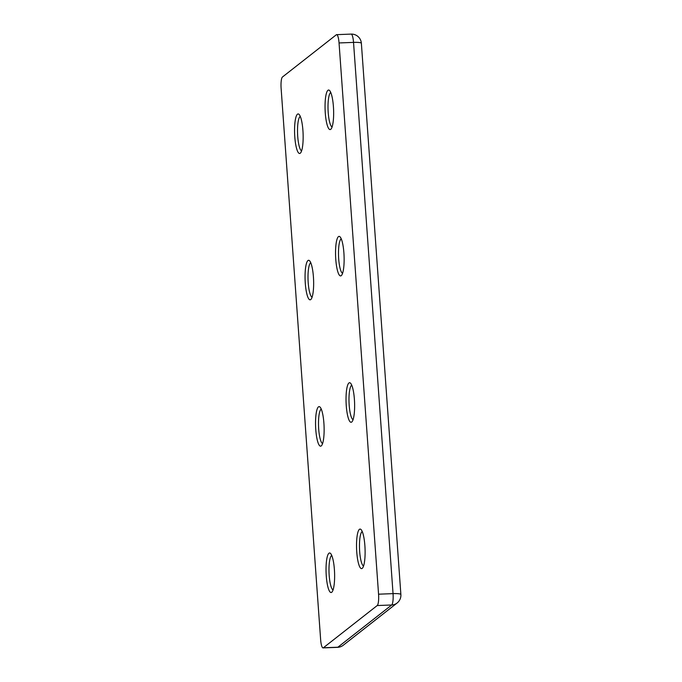 <?xml version="1.0" encoding="UTF-8"?>
<svg xmlns="http://www.w3.org/2000/svg" width="682" height="682" viewBox="0 0 682 682"><rect width="100%" height="100%" fill="white"/><g stroke="black" fill="none" stroke-linecap="round" stroke-linejoin="round"><path stroke-width="1.02" d="M328.937 553.238A19.787 4.237 -92.2 0 0 326.269 575.94A19.787 4.237 -92.2 0 0 331.733 592.266A19.787 4.237 -92.2 0 0 331.998 592.01A19.787 4.237 -92.2 0 0 334.564 572.59A19.787 4.237 -92.2 0 0 330.514 553.426A19.787 4.237 -92.2 0 0 328.937 553.238M331.75 555.446A17.314 3.708 -92.2 0 0 331.52 555.583A17.314 3.708 -92.2 0 0 329.065 573.34A17.314 3.708 -92.2 0 0 333.072 589.896M301.597 150.858A17.314 3.708 87.8 0 1 297.599 134.294A17.314 3.708 87.8 0 1 300.054 116.545A17.314 3.708 87.8 0 1 300.276 116.4M300.259 153.22A19.787 4.237 87.8 0 1 294.795 136.894A19.787 4.237 87.8 0 1 297.463 114.201A19.787 4.237 87.8 0 1 299.048 114.38A19.787 4.237 87.8 0 1 303.089 133.544A19.787 4.237 87.8 0 1 300.532 152.964A19.787 4.237 87.8 0 1 300.259 153.22M318.443 406.89A19.787 4.237 -92.2 0 0 315.775 429.592A19.787 4.237 -92.2 0 0 321.239 445.917A19.787 4.237 -92.2 0 0 321.512 445.661A19.787 4.237 -92.2 0 0 324.069 426.241A19.787 4.237 -92.2 0 0 320.029 407.077A19.787 4.237 -92.2 0 0 318.443 406.89M321.256 409.098A17.314 3.708 -92.2 0 0 321.034 409.234A17.314 3.708 -92.2 0 0 318.579 426.992A17.314 3.708 -92.2 0 0 322.577 443.556M312.092 297.207A17.314 3.708 87.8 0 1 308.085 280.643A17.314 3.708 87.8 0 1 310.54 262.894A17.314 3.708 87.8 0 1 310.762 262.749M310.753 299.568A19.787 4.237 87.8 0 1 305.289 283.243A19.787 4.237 87.8 0 1 307.957 260.541A19.787 4.237 87.8 0 1 309.534 260.729A19.787 4.237 87.8 0 1 313.584 279.893A19.787 4.237 87.8 0 1 311.018 299.313A19.787 4.237 87.8 0 1 310.753 299.568M348.928 382.986A19.787 4.237 -92.2 0 0 346.26 405.688A19.787 4.237 -92.2 0 0 351.724 422.013A19.787 4.237 -92.2 0 0 351.997 421.757A19.787 4.237 -92.2 0 0 354.563 402.337A19.787 4.237 -92.2 0 0 350.514 383.173A19.787 4.237 -92.2 0 0 348.928 382.986M351.742 385.194A17.314 3.708 -92.2 0 0 351.52 385.33A17.314 3.708 -92.2 0 0 349.065 403.088A17.314 3.708 -92.2 0 0 353.063 419.643M359.423 529.334A19.787 4.237 -92.2 0 0 356.754 552.036A19.787 4.237 -92.2 0 0 362.219 568.362A19.787 4.237 -92.2 0 0 362.492 568.097A19.787 4.237 -92.2 0 0 365.049 548.686A19.787 4.237 -92.2 0 0 361.008 529.522A19.787 4.237 -92.2 0 0 359.423 529.334M362.236 531.542A17.314 3.708 -92.2 0 0 362.006 531.679A17.314 3.708 -92.2 0 0 359.55 549.436A17.314 3.708 -92.2 0 0 363.557 565.992M332.083 126.954A17.314 3.708 87.8 0 1 328.085 110.39A17.314 3.708 87.8 0 1 330.54 92.641A17.314 3.708 87.8 0 1 330.761 92.496M330.744 129.316A19.787 4.237 87.8 0 1 325.28 112.99A19.787 4.237 87.8 0 1 327.948 90.288A19.787 4.237 87.8 0 1 329.534 90.476A19.787 4.237 87.8 0 1 333.583 109.64A19.787 4.237 87.8 0 1 331.017 129.06A19.787 4.237 87.8 0 1 330.744 129.316M342.577 273.303A17.314 3.708 87.8 0 1 338.57 256.739A17.314 3.708 87.8 0 1 341.026 238.99A17.314 3.708 87.8 0 1 341.256 238.845M341.239 275.664A19.787 4.237 87.8 0 1 335.774 259.339A19.787 4.237 87.8 0 1 338.442 236.637A19.787 4.237 87.8 0 1 340.02 236.825A19.787 4.237 87.8 0 1 344.069 255.989A19.787 4.237 87.8 0 1 341.503 275.409A19.787 4.237 87.8 0 1 341.239 275.664M378.561 594.192A9.889 2.114 87.8 0 1 377.223 605.539L323.37 647.772A9.889 2.114 87.8 0 1 323.046 647.9A9.889 2.114 87.8 0 1 320.634 639.605L281.12 88.37A9.889 2.114 87.8 0 1 282.45 77.015L336.311 34.782A9.889 2.114 87.8 0 1 336.635 34.654A9.889 2.114 87.8 0 1 339.048 42.949L378.561 594.192L393.045 593.63L353.532 42.395L339.048 42.949M323.046 647.9L337.53 647.346A9.889 2.114 -92.2 0 0 337.854 647.218L391.707 604.985L377.223 605.539M323.37 647.772L337.854 647.218A9.889 9.548 51.9 0 0 343.259 645.24L397.112 603.007A9.889 9.548 -128.1 0 1 391.707 604.985A9.889 2.114 -92.2 0 0 393.045 593.63A9.889 1.483 175.9 0 1 400.88 594.516L361.366 43.281A9.889 1.483 175.9 0 0 353.532 42.395A9.889 2.114 -92.2 0 0 351.119 34.1L336.635 34.654M361.366 43.281A9.889 9.889 0 0 0 351.119 34.1M397.112 603.007A9.889 9.889 0 0 0 400.88 594.516M337.53 647.346A9.889 9.889 0 0 0 343.259 645.24"/></g></svg>
